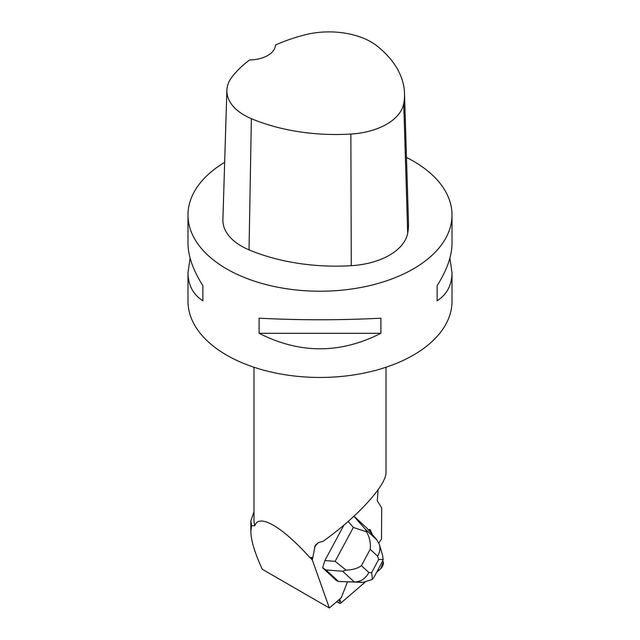 <?xml version="1.0" encoding="UTF-8"?>
<svg xmlns="http://www.w3.org/2000/svg" width="640" height="640" viewBox="0 0 640 640"><rect width="100%" height="100%" fill="white"/><g stroke="black" fill="none" stroke-linecap="round" stroke-linejoin="round"><path stroke-width="0.96" d="M341.136 602.824L365.056 582.216L341.136 602.824L339.776 599.584L340.104 598.736L339.776 599.584A4.192 1.608 115.7 0 0 339.728 603.304A4.192 1.608 115.7 0 0 341.136 602.824M376.736 572.144L380.72 568.712A4.192 1.608 115.7 0 0 383.312 562.064L382.728 560.68L383.312 562.064L380.72 568.712L376.736 572.144M369.6 529.496L371.136 533.112L369.688 529.664L370.344 529.976A4.192 1.608 115.7 0 0 369.976 529.552A4.192 1.608 115.7 0 0 368.544 530.056M322.632 567.792L336.28 580.416L338.48 581.48L326.04 569.968L322.632 567.792L324.864 560.56L343.936 525.08M372.184 534.344L370.344 529.976M378.848 543.056L381.504 539.072L381.672 507.832L377.256 500.8L378.112 489.744M347.464 581.88L341.288 597.72L329.36 608L312.32 559.992L315.2 545.344L318.728 542.48L322.912 541.384C357.128 517.288 386.672 484.92 386 472.264L386 367.24M312.944 557.648A66 38.104 180 0 1 309.704 557.4C282.072 526.584 258.848 513.176 254.808 525.704A66 38.104 180 0 1 254 519.76L254 367.24M329.36 608L262.28 569.272C254.76 552.872 250.952 540.248 250.848 531.4L251.568 525.712L250.848 520.968L254 511.704M251.568 525.712L254.808 525.704M312.512 558.672A66.528 38.408 180 0 1 311.056 558.568L312.32 559.992M309.704 557.4L311.056 558.568M449.896 258.128L452.008 272.688L452.008 301.24A132.008 76.216 180 0 1 370.52 371.656A132.008 76.216 180 0 1 226.656 355.136A132.008 76.216 180 0 1 187.992 301.24L187.992 272.688L190.104 258.128M406.48 157.432A132.008 76.216 180 0 1 413.344 161.12A132.008 76.216 180 0 1 452.008 215.016A132.008 76.216 180 0 1 320 291.224A132.008 76.216 180 0 1 187.992 215.016A132.008 76.216 180 0 1 224.664 162.296M259.104 333.296L259.104 318.2C299.704 320.288 340.296 320.288 380.896 318.2L380.896 333.296C340.296 353.96 299.704 353.96 259.104 333.296L380.896 333.296M452.008 272.688C451.912 285.048 446.952 294.432 437.12 300.832L437.12 285.736C446.952 270.072 451.912 256.016 452.008 243.568L452.008 215.016M187.992 215.016L187.992 243.568C188.088 256.016 193.048 270.072 202.88 285.736L202.88 300.832C193.048 294.432 188.088 285.048 187.992 272.688M404.504 93.344L408.488 222.648A147.848 85.36 180 0 1 407.688 233.168A63.36 36.584 180 0 1 351.272 265.688A147.848 85.36 180 0 1 249.032 249.872A63.36 36.584 180 0 1 222.896 219.616L226.88 90.32A59.384 34.288 180 0 1 231.976 77.016A143.872 83.064 180 0 1 249.6 59.952A26.4 15.24 180 0 0 275.456 45.016A143.872 83.064 180 0 1 304.856 34.864A59.384 34.288 180 0 1 377.112 46.048A143.872 83.064 180 0 1 404.504 93.344A143.872 83.064 180 0 1 403.728 103.584A59.384 34.288 180 0 1 350.856 134.064A143.872 83.064 180 0 1 251.368 118.672A59.384 34.288 180 0 1 226.88 90.32M437.12 285.736L437.12 300.832M202.88 300.832L202.88 285.736M250.848 520.968L250.848 531.4M353.92 516.264L365.28 529.16L376.888 539.904L379.36 544.448C380.464 548.416 379.888 552.328 377.624 556.176L370.2 549.304C370.96 543.744 369.784 537.944 366.664 531.904L353.352 527.44L348.176 521.432M376.888 539.904L367.064 528.304L354.624 516.8M342.664 571.224L346.112 570.128C352.608 569.888 357.712 568.4 361.416 565.648L368.84 572.512C365.592 578.68 360.744 581.832 354.28 581.968L338.48 581.48L362.432 582.336L354.28 581.968L342.664 571.224L326.04 569.968M324.864 560.56L335.128 561.336L346.112 570.128M366.664 531.904L365.28 529.16M374.088 577.072L372.432 579.416L363.016 582.344L359.088 582.344M363.016 582.344L362.432 582.336M372.432 579.416L371.616 572.64L378.64 559.56L383.192 559.4L381.48 563.312M382.536 555.016L383.192 559.4M339.352 599.384L339.776 599.584M314.496 547.176L317.952 542.872M403.728 103.584L407.688 233.168M350.856 134.064L351.272 265.688M251.368 118.672L249.032 249.872M335.128 561.336L353.352 527.44M368.84 572.512L371.616 572.64M378.64 559.56L377.624 556.176M370.2 549.304L361.416 565.648M336.568 601.784L339.728 603.304M382.528 554.976L379.384 544.552M374.04 577.152L381.56 563.168"/></g></svg>
